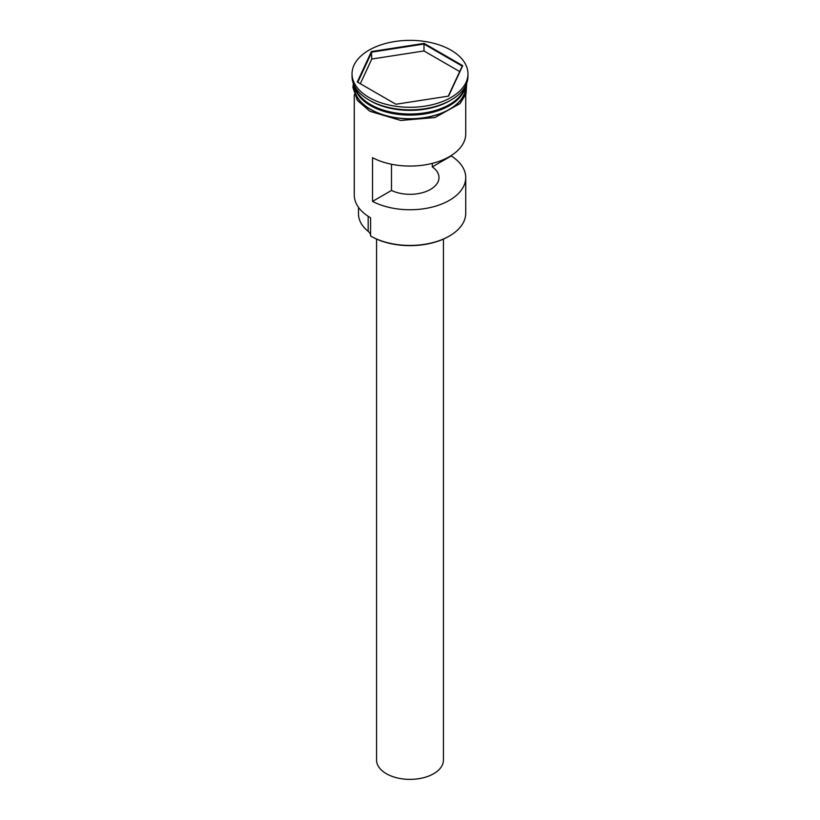 <?xml version="1.0" encoding="UTF-8"?>
<svg xmlns="http://www.w3.org/2000/svg" width="820" height="820" viewBox="0 0 820 820"><rect width="100%" height="100%" fill="white"/><g stroke="black" fill="none" stroke-linecap="round" stroke-linejoin="round"><path stroke-width="1.23" d="M449.411 236.006L448.776 236.375A54.837 31.662 180 0 1 371.224 236.375L370.589 236.006A55.729 32.175 0 0 0 449.411 236.006A55.729 32.175 0 0 0 465.729 213.251L465.729 177.581A55.729 32.175 0 0 0 451.256 155.943L451.256 155.523M371.224 236.375L370.589 236.006L370.589 217.802A55.729 32.175 0 0 1 354.271 195.047L354.271 94.7M443.435 239.081L443.435 760.068A33.435 19.311 180 0 1 422.792 777.903A33.435 19.311 180 0 1 386.353 773.721A33.435 19.311 180 0 1 376.564 760.068L376.564 239.081M354.947 86.838A55.729 32.175 0 0 0 370.589 104.581A55.729 32.175 0 0 0 427.251 112.432A55.729 32.175 0 0 0 465.053 86.838M354.537 86.09A55.729 32.175 0 0 0 370.589 105.677A55.729 32.175 0 0 0 428.768 113.221A55.729 32.175 0 0 0 465.463 86.09M352.036 73.82L352.036 76.373A57.964 33.466 0 0 0 369.01 100.03L370.589 100.942A55.729 32.175 0 0 0 449.411 100.942L450.99 100.03A57.964 33.466 0 0 0 467.964 76.373L467.964 73.82A57.964 33.466 0 0 0 450.99 50.163A57.964 33.466 0 0 0 387.819 42.906A57.964 33.466 0 0 0 352.036 73.82A57.964 33.466 0 0 0 369.01 97.488A57.964 33.466 0 0 0 432.181 104.734A57.964 33.466 0 0 0 467.964 73.82M370.589 100.942L369.01 100.03A57.964 33.466 0 0 0 450.99 100.03M465.729 94.7L465.729 133.896A55.729 32.175 180 0 1 432.56 163.313A55.729 32.175 180 0 1 372.526 157.707L372.526 201.392A55.729 32.175 0 0 0 432.56 206.999A55.729 32.175 0 0 0 465.729 177.581M354.271 85.567L354.271 86.561A55.729 32.175 0 0 0 370.589 109.316A55.729 32.175 0 0 0 431.33 116.296A55.729 32.175 0 0 0 465.729 86.561L465.729 85.567M432.294 163.385L432.294 166.89A28.977 16.728 180 0 1 438.977 177.581A28.977 16.728 180 0 1 422.32 192.72A28.977 16.728 180 0 1 391.488 190.455L372.526 201.392M451.256 155.943L432.294 166.89M424.124 43.388L462.716 65.672L448.591 96.104L395.875 104.253L357.284 81.98L371.409 51.547L424.124 43.388L423.991 44.034L371.778 52.121L357.786 82.266M358.504 207.357L358.504 213.979A51.496 29.735 180 0 0 368.17 231.322A13.376 7.718 180 0 1 370.589 234.93M391.488 190.455L391.488 164.246M459.682 71.565L423.991 50.953L371.778 59.03L371.409 51.547M371.778 59.03L360.318 83.722M423.991 50.953L423.991 44.034L462.213 66.112L448.273 96.145M449.247 104.673A55.288 31.918 180 0 1 370.906 104.765A55.288 31.918 180 0 1 370.753 104.673M358.073 93.521A55.288 31.918 0 0 0 370.906 105.134A55.288 31.918 0 0 0 461.926 93.521M354.096 85.208A55.955 32.308 0 0 0 370.435 109.408A55.955 32.308 0 0 0 432.499 116.143A55.955 32.308 0 0 0 465.904 85.208M368.17 231.322L368.17 216.316M466.662 83.435L466.026 93.859L460.04 103.597L434.959 117.547L400.713 120.448L369.871 111.284L357.377 100.46L352.928 87.504L353.338 83.435"/></g></svg>
